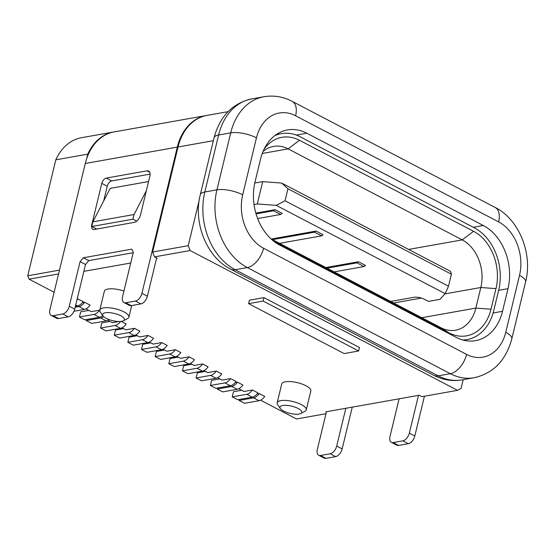 <?xml version="1.0" encoding="UTF-8"?>
<svg xmlns="http://www.w3.org/2000/svg" width="555" height="555" viewBox="0 0 555 555"><rect width="100%" height="100%" fill="white"/><g stroke="black" fill="none" stroke-linecap="round" stroke-linejoin="round"><path stroke-width="0.83" d="M280.351 408.57L277.673 404.734A14.964 4.946 13.6 0 1 277.16 402.826L281.725 383.949A14.964 4.946 13.6 0 1 290.827 381.597A14.964 4.946 13.6 0 1 305.958 385.746A14.964 4.946 13.6 0 1 310.821 390.991L306.249 409.867A14.964 4.946 13.6 0 1 304.924 411.324L300.789 413.517A11.225 3.712 13.6 0 1 283.612 411.068A11.225 3.712 13.6 0 1 280.351 408.57A11.225 3.712 13.6 0 1 285.048 405.31A11.225 3.712 13.6 0 1 298.139 408.487A11.225 3.712 13.6 0 1 300.789 413.517M277.16 402.826A14.964 4.946 13.6 0 1 286.255 400.467A14.964 4.946 13.6 0 1 301.393 404.623A14.964 4.946 13.6 0 1 306.249 409.867M102.98 315.85A11.225 3.712 13.6 0 1 107.677 312.583A11.225 3.712 13.6 0 1 120.775 315.767A11.225 3.712 13.6 0 1 123.418 320.79A11.225 3.712 13.6 0 1 106.241 318.348A11.225 3.712 13.6 0 1 102.98 315.85L100.302 312.014A14.964 4.946 13.6 0 1 99.789 310.106L104.361 291.229A14.964 4.946 13.6 0 1 123.945 291.063M99.789 310.106A14.964 4.946 13.6 0 1 108.891 307.748A14.964 4.946 13.6 0 1 124.022 311.903A14.964 4.946 13.6 0 1 128.885 317.141A14.964 4.946 13.6 0 1 127.553 318.605L123.418 320.79M248.605 303.647L249.438 300.213L263.972 297.633L359.473 347.555L358.641 350.989L344.114 353.57L248.605 303.647L263.139 301.06L358.641 350.989M257.041 393.967L259.261 393.571L264.721 396.423A9.352 5.314 -62.4 0 1 259.046 400.717L244.519 403.298L239.059 400.446L253.593 397.866L259.046 400.717M260.579 400.197L296.495 418.969L325.972 413.732M228.07 111.652L207.064 115.384A52.385 39.474 79.9 0 0 178.03 146.992L152.625 252.012L154.526 256.875L190.122 250.541L457.535 390.338L421.939 396.665L419.212 395.243L325.729 411.859L326.347 412.185M154.526 256.875L157.252 258.297L156.524 258.429M130.73 263.014L83.874 271.346M58.559 273.934L29.082 279.172L54.126 292.27M77.228 298.812L83.264 301.559A9.352 5.314 117.6 0 1 77.589 305.854L75.431 306.235M82.397 302.669L84.624 302.274L90.083 305.125A9.352 5.314 117.6 0 1 84.409 309.419L73.981 311.272M85.942 308.899L91.159 311.626L99.775 310.19M107.774 320.311L112.304 322.684L118.839 321.518M121.226 321.407L126.242 324.03A9.352 5.314 117.6 0 1 120.567 328.324L106.033 330.905L100.58 328.054L115.107 325.466L120.567 328.324M122.1 327.804L125.95 329.816L134.428 328.31L139.881 331.162A9.352 5.314 117.6 0 1 134.206 335.456L119.679 338.037L114.219 335.185L128.753 332.605L134.206 335.456M135.746 334.936L139.589 336.947L148.067 335.442L153.527 338.293A9.352 5.314 117.6 0 1 147.852 342.588L133.325 345.168L127.865 342.317L142.392 339.736L147.852 342.588M149.385 342.067L153.236 344.079L161.713 342.574L167.173 345.425A9.352 5.314 117.6 0 1 161.498 349.719L146.964 352.3L141.511 349.449L156.038 346.868L161.498 349.719M163.031 349.199L166.882 351.211L175.359 349.705L180.812 352.557A9.352 5.314 117.6 0 1 175.137 356.851L160.61 359.439L155.15 356.581L169.684 354L175.137 356.851M176.677 356.331L180.521 358.343L188.998 356.837L194.458 359.689A9.352 5.314 117.6 0 1 188.783 363.983L174.256 366.571L168.796 363.712L183.323 361.132L188.783 363.983M190.316 363.463L194.167 365.474L202.644 363.969L208.097 366.827A9.352 5.314 117.6 0 1 202.429 371.115L187.895 373.702L182.442 370.851L196.97 368.263L202.429 371.115M203.963 370.601L207.813 372.613L216.283 371.101L221.743 373.959A9.352 5.314 117.6 0 1 216.068 378.246L201.541 380.834L196.081 377.983L210.616 375.395L216.068 378.246M217.602 377.733L222.139 380.099L230.609 378.593L236.069 381.445A9.352 5.314 117.6 0 1 230.394 385.739L215.867 388.32L210.407 385.468L224.941 382.888L230.394 385.739M235.209 382.555L237.436 382.159L242.889 385.01A9.352 5.314 117.6 0 1 237.221 389.305L222.687 391.885L217.234 389.034L231.761 386.453L237.221 389.305M238.754 388.784L243.964 391.511L252.442 390.005L257.902 392.857A9.352 5.314 117.6 0 1 252.227 397.151L237.693 399.732L232.24 396.881L246.767 394.3L252.227 397.151M263.972 297.633L263.139 301.06M259.261 393.571A9.352 5.314 117.6 0 1 253.593 397.866M239.302 399.447L239.059 400.446M252.442 390.005A9.352 5.314 117.6 0 1 246.767 394.3M241.619 390.283L233.482 391.733L232.24 396.881M237.436 382.159A9.352 5.314 117.6 0 1 231.761 386.453M217.47 388.035L217.234 389.034M230.609 378.593A9.352 5.314 117.6 0 1 224.941 382.888M219.794 378.871L211.656 380.321L210.407 385.468M216.283 371.101A9.352 5.314 117.6 0 1 210.616 375.395M205.468 371.385L197.33 372.835L196.081 377.983M202.644 363.969A9.352 5.314 117.6 0 1 196.97 368.263M191.822 364.253L183.684 365.696L182.442 370.851M188.998 356.837A9.352 5.314 117.6 0 1 183.323 361.132M178.176 357.122L170.038 358.565L168.796 363.712M175.359 349.705A9.352 5.314 117.6 0 1 169.684 354M164.537 349.99L156.399 351.433L155.15 356.581M161.713 342.574A9.352 5.314 117.6 0 1 156.038 346.868M150.891 342.858L142.753 344.301L141.511 349.449M148.067 335.442A9.352 5.314 117.6 0 1 142.392 339.736M137.251 335.719L129.107 337.169L127.865 342.317M134.428 328.31A9.352 5.314 117.6 0 1 128.753 332.605M123.605 328.588L115.468 330.038L114.219 335.185M120.567 321.477A9.352 5.314 117.6 0 1 115.107 325.466M109.959 321.456L101.822 322.906L100.58 328.054M109.009 319.562A9.352 5.314 117.6 0 1 106.241 320.832L91.707 323.419L86.254 320.561L100.781 317.98L106.241 320.832M103.674 316.621A9.352 5.314 117.6 0 1 100.781 317.98M86.49 319.562L86.254 320.561M102.765 315.538A9.352 5.314 117.6 0 1 99.414 317.266L84.887 319.853L79.427 316.995L93.962 314.414L99.414 317.266M99.636 310.12A9.352 5.314 117.6 0 1 93.962 314.414M88.814 310.405L80.676 311.848L79.427 316.995M84.624 302.274A9.352 5.314 117.6 0 1 78.949 306.568L84.409 309.419M75.189 307.234L78.949 306.568M77.804 298.708A9.352 5.314 117.6 0 1 77.006 299.749M59.482 270.132L27.75 275.773L29.082 279.172M148.58 181.541L110.209 188.367L92.886 221.84L134.053 214.521L132.929 219.183L91.755 226.502L92.886 221.84M152.625 252.012L188.221 245.685L190.122 250.541M457.535 390.338L461.094 388.333L463.189 379.669M199.162 200.473L188.221 245.685M113.948 131.944A52.385 39.474 79.9 0 0 113.588 132.007A52.385 39.474 79.9 0 0 87.766 154.144L86.677 158.654M27.75 275.773L55.798 159.826L87.766 154.144M113.588 132.007L81.62 137.689A52.385 39.474 79.9 0 0 55.798 159.826M254.766 183.046L262.702 181.638L281.635 183.053L450.542 271.353L451.409 274.212L448.502 286.227L445.145 293.657L439.858 299.381L428.474 301.4L424.381 299.263A7.486 2.477 -166.4 0 0 414.079 297.272L390.644 301.441M281.635 183.053L287.955 188.762L451.409 274.212M262.702 181.638L257.305 203.949L276.237 205.357L285.055 200.778L287.955 188.762M254.03 204.531L257.305 203.949M448.502 286.227L285.055 200.778M445.145 293.657L276.237 205.357M334.103 271.881L364.059 266.553L365.579 265.463L358.488 261.752L325.841 267.559M257.645 218.566L280.663 214.473L282.183 213.384L275.093 209.672L255.827 213.099M279.533 243.354L321.595 235.868L323.114 234.779L316.024 231.074L271.263 239.032M327.013 268.169L356.969 262.848L358.488 261.752M364.059 266.553L356.969 262.848M256.056 213.876L273.573 210.768L275.093 209.672M280.663 214.473L273.573 210.768M272.436 239.642L314.505 232.163L316.024 231.074M321.595 235.868L314.505 232.163M136.669 221.14L132.929 219.183M134.053 214.521L146.36 190.747M96.653 229.062L91.755 226.502M274.767 135.67A47.897 36.089 -100.1 0 1 281.302 133.637A47.897 36.089 -100.1 0 1 300.317 136.856L474.407 227.869A47.897 36.089 -100.1 0 1 498.709 290.057L493.728 310.647A47.897 36.089 -100.1 0 1 467.185 339.542A47.897 36.089 -100.1 0 1 462.69 339.965M355.117 284.521L355.269 283.889L449.002 332.889A44.15 33.272 79.9 0 0 490.995 309.225L495.983 288.635A44.15 33.272 79.9 0 0 473.581 231.296L299.485 140.29A44.15 33.272 79.9 0 0 264.582 148.504A44.15 33.272 79.9 0 0 264.131 149.115M273.809 241.279A44.15 33.272 79.9 0 0 274.905 241.883L354.999 283.751L354.846 284.375M355.269 283.889L347.201 278.756M354.999 283.751L346.972 278.603L271.027 238.907M473.581 231.296L462.232 239.885L288.135 148.872L299.485 140.29M408.591 249.424L462.232 239.885A36.672 27.632 -100.1 0 1 480.838 287.504L444.937 293.886M421.772 317.71L475.857 308.094L480.838 287.504L495.983 288.635M490.995 309.225L475.857 308.094A36.672 27.632 -100.1 0 1 455.53 330.218A36.672 27.632 -100.1 0 1 440.975 327.748L347.243 278.749M263.035 151.529A36.672 27.632 -100.1 0 1 273.58 146.409A36.672 27.632 -100.1 0 1 288.135 148.872L262.265 153.478M141.934 293.331L147.394 296.183A7.486 4.253 117.6 0 1 140.887 303.904L131.202 305.632L125.742 302.773L135.427 301.053A7.486 4.253 117.6 0 0 141.934 293.331L177.309 147.117A52.385 39.474 -100.1 0 1 206.342 115.516L114.316 131.875A52.385 39.474 79.9 0 0 85.283 163.482L49.908 309.69A7.486 4.253 -62.4 0 0 51.289 315.462A7.486 4.253 -62.4 0 0 53.093 315.691L62.777 313.97A7.486 4.253 -62.4 0 0 69.285 306.242L80.08 261.627L83.326 257.763L88.786 260.614L133.221 252.719M206.342 115.516A52.385 39.474 -100.1 0 1 206.703 115.454M424.422 396.228L414.807 435.98A7.486 4.253 117.6 0 1 408.307 443.702L398.615 445.422A7.486 4.253 117.6 0 1 396.811 445.193L391.351 442.342A7.486 4.253 117.6 0 1 389.978 436.57L399.107 398.816M352.258 407.148L342.157 448.898L336.698 446.04A7.486 4.253 117.6 0 1 330.197 453.768L320.506 455.488A7.486 4.253 117.6 0 1 318.702 455.26A7.486 4.253 117.6 0 1 317.328 449.488L326.458 411.734M318.702 455.26L324.162 458.111A7.486 4.253 -62.4 0 0 325.965 458.34L335.65 456.619A7.486 4.253 -62.4 0 0 342.157 448.898M146.985 170.843A6.757 3.836 117.6 0 1 148.615 171.058A6.757 3.836 117.6 0 1 149.864 176.261L140.526 214.847A7.312 4.156 117.6 0 1 134.171 222.388L94.288 229.486A5.897 3.351 117.6 0 1 92.865 229.298A5.897 3.351 117.6 0 1 91.783 224.747L101.794 183.365A5.113 2.907 117.6 0 1 106.234 178.093L146.985 170.843L149.718 172.272M106.234 178.093L111.694 180.944L150.107 174.11M111.694 180.944A5.113 2.907 -62.4 0 0 107.247 186.216L101.794 183.365M103.674 200.986L107.247 186.216M125.742 302.773A7.486 4.253 117.6 0 1 123.938 302.544A7.486 4.253 117.6 0 1 122.558 296.772L133.353 252.157L131.764 249.153L83.326 257.763M418.484 395.368L409.347 433.122A7.486 4.253 117.6 0 1 402.847 440.85L393.162 442.571A7.486 4.253 117.6 0 1 391.351 442.342M88.786 260.614L85.532 264.478L74.738 309.1A7.486 4.253 117.6 0 1 68.237 316.822L58.553 318.549A7.486 4.253 117.6 0 1 56.742 318.313L51.289 315.462M131.202 305.632A7.486 4.253 117.6 0 1 129.391 305.396L123.938 302.544M336.698 446.04L345.834 408.286M147.394 296.183L156.635 257.978M85.532 264.478L80.08 261.627M473.29 227.279L483.315 225.503A48.639 36.658 -100.1 0 1 507.998 288.662L502.518 311.313A48.639 36.658 -100.1 0 1 475.559 340.659A48.639 36.658 -100.1 0 1 456.245 337.391L279.699 245.095A48.639 36.658 -100.1 0 1 255.023 181.936L260.503 159.278A48.639 36.658 -100.1 0 1 287.462 129.932A48.639 36.658 -100.1 0 1 306.769 133.207L296.294 135.073M483.315 225.503L306.769 133.207M75.757 304.896L77.589 305.854M213.349 140.706L178.03 146.992M449.002 332.889L440.975 327.748M273.157 240.759L274.905 241.883M421.398 298.07L393.641 303.002M177.309 147.117L85.283 163.482M91.783 224.747L92.137 224.935M335.65 456.619L330.197 453.768M325.965 458.34L320.506 455.488M409.347 433.122L414.807 435.98M408.307 443.702L402.847 440.85M398.615 445.422L393.162 442.571M58.553 318.549L53.093 315.691M62.777 313.97L68.237 316.822M74.738 309.1L69.285 306.242M135.427 301.053L140.887 303.904M493.104 312.985L502.518 311.313M507.998 288.662L498.647 290.327M474.088 377.733A59.864 45.115 -100.1 0 1 450.327 373.702L438.214 375.86A59.864 45.115 79.9 0 0 461.982 379.884L474.088 377.733C493.36 373.383 505.931 360.431 511.807 338.883A18.71 6.188 13.6 0 0 505.737 332.327L519.515 275.356A41.16 31.018 79.9 0 0 498.633 221.91L295.614 115.78A41.16 31.018 79.9 0 0 256.466 137.841L242.681 194.812A41.16 31.018 79.9 0 0 263.57 248.258L466.582 354.388A41.16 31.018 79.9 0 0 505.737 332.327M466.582 354.388A18.71 10.628 -62.4 0 1 450.327 373.702L247.308 267.572L235.195 269.73L438.214 375.86A18.71 10.628 117.6 0 1 433.698 375.277L230.679 269.147A18.71 10.628 117.6 0 0 235.195 269.73A59.864 45.115 79.9 0 1 204.823 191.988L216.929 189.838L230.713 132.86L218.608 135.011L204.823 191.988A18.71 6.188 13.6 0 0 200.286 194.722C192.994 222.763 206.71 257.249 230.679 269.147M263.57 248.258A18.71 10.628 -62.4 0 1 247.308 267.572A59.864 45.115 -100.1 0 1 216.929 189.838A18.71 6.188 13.6 0 1 242.681 194.812M256.466 137.841A18.71 6.188 13.6 0 0 230.713 132.86A59.864 45.115 -100.1 0 1 263.896 96.743L251.79 98.894A59.864 45.115 79.9 0 0 218.608 135.011A18.71 6.188 13.6 0 0 214.064 137.744C219.94 116.196 232.517 103.244 251.79 98.894M519.515 275.356A18.71 6.188 13.6 0 1 525.592 281.905L511.807 338.883M498.633 221.91A18.71 10.628 -62.4 0 0 495.192 207.48C519.168 219.378 532.876 253.864 525.592 281.905M295.614 115.78A18.71 10.628 -62.4 0 0 292.173 101.35L495.192 207.48M131.695 305.541L128.885 317.141M463.543 340.194L467.185 339.542M276.348 134.518L281.302 133.637M292.173 101.35C283.015 96.632 273.587 95.099 263.896 96.743M200.286 194.722L214.064 137.744M433.698 375.277C442.862 379.995 452.29 381.535 461.982 379.884"/></g></svg>
